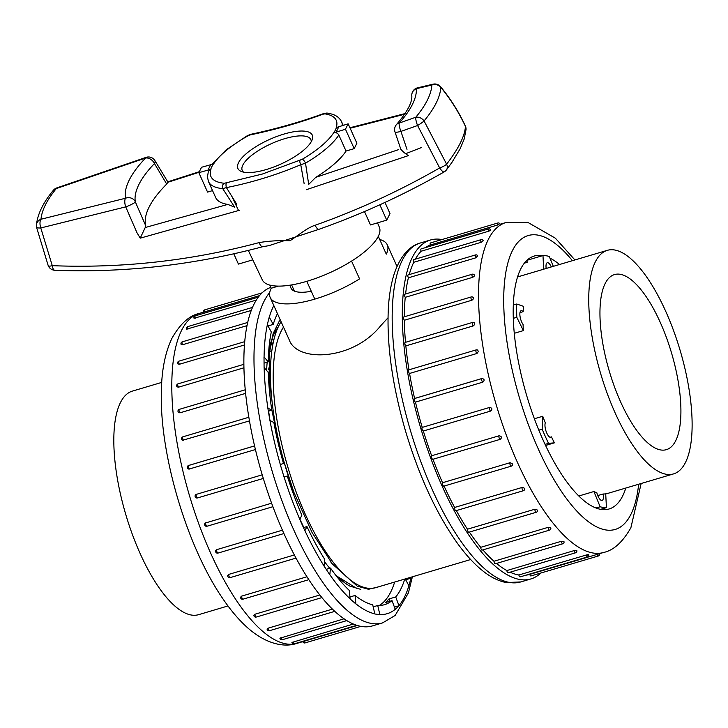 <?xml version="1.0" encoding="UTF-8"?>
<svg xmlns="http://www.w3.org/2000/svg" width="728" height="728" viewBox="0 0 728 728"><rect width="100%" height="100%" fill="white"/><g stroke="black" fill="none" stroke-linecap="round" stroke-linejoin="round"><path stroke-width="1.09" d="M277.45 313.632A159.832 56.757 -106.5 0 0 273.228 324.406L269.242 317.044L267.303 324.652L271.298 332.004A159.832 56.757 -106.5 0 0 268.241 361.889L264.009 356.856L264.082 367.485L268.314 372.509A159.832 56.757 -106.5 0 0 271.799 410.183L267.84 408.08L269.906 420.438L273.865 422.531A159.832 56.757 -106.5 0 0 283.474 463.445L280.271 464.537L284.075 477.14L287.278 476.039A159.832 56.757 -106.5 0 0 301.856 515.26L299.79 519.41L304.877 530.73L306.952 526.581A159.832 56.757 -106.5 0 0 324.734 559.377L324.042 566.084L329.802 574.765L330.494 568.058A159.832 56.757 -106.5 0 0 349.34 590.472L350.123 598.926L355.856 603.922L355.073 595.468A159.832 56.757 -106.5 0 0 372.709 604.804L374.865 613.986L379.889 614.687L377.732 605.505A159.832 56.757 -106.5 0 0 384.511 604.677A159.832 56.757 -106.5 0 0 392.019 600.636L395.295 609.436L398.99 605.76L394.43 607.106M398.99 605.76L395.723 596.96A159.832 56.757 -106.5 0 0 404.777 579.051M405.205 578.924L408.945 585.822L410.874 578.223L405.66 579.761M410.874 578.223L410.419 577.386M269.733 292.492A176.749 62.763 -106.5 0 0 278.333 490.59A176.749 62.763 -106.5 0 0 382.573 622.895L372.463 625.898A176.749 62.763 -106.5 0 1 262.562 475.957A176.749 62.763 -106.5 0 1 270.825 287.351M256.283 300.1L194.048 318.3A1.884 1.884 0 0 1 195.268 315.843A1.884 0.664 73.5 0 0 195.286 318.181M259.496 295.632L203.303 312.257A1.884 1.884 0 0 1 204.568 309.919A1.884 0.664 73.5 0 0 204.468 311.939M275.211 332.505L275.73 332.35M293.029 641.914A1.884 0.664 73.5 0 0 293.339 642.842A1.884 0.664 73.5 0 0 294.285 643.825A1.884 1.884 0 0 1 291.919 642.451L353.399 624.023M280.981 637.491A1.884 0.664 73.5 0 0 281.354 638.729A1.884 0.664 73.5 0 0 282.291 639.721A1.884 1.884 0 0 1 279.907 638.219L344.071 618.791M268.132 628.173A1.884 0.664 73.5 0 0 268.55 629.72A1.884 0.664 73.5 0 0 269.487 630.703A1.884 1.884 0 0 1 267.085 629.074L268.132 628.173L332.45 609.118M254.882 614.25A1.884 0.664 73.5 0 0 255.31 616.07A1.884 0.664 73.5 0 0 256.256 617.053A1.884 1.884 0 0 1 253.845 615.26L254.882 614.25L319.847 594.994M241.632 596.132A1.884 0.664 73.5 0 0 242.051 598.198A1.884 0.664 73.5 0 0 242.988 599.18A1.884 1.884 0 0 1 240.586 597.188L241.632 596.132L306.97 576.767M228.783 574.383A1.884 0.664 73.5 0 0 229.165 576.658A1.884 0.664 73.5 0 0 230.103 577.641A1.884 1.884 0 0 1 227.755 575.366L228.783 574.383L294.358 554.945M216.726 549.649A1.884 0.664 73.5 0 0 217.044 552.088A1.884 0.664 73.5 0 0 217.991 553.08A1.884 1.884 0 0 1 215.779 550.423L216.726 549.649L282.437 530.175M205.824 522.695A1.884 0.664 73.5 0 0 206.06 525.252A1.884 0.664 73.5 0 0 207.007 526.235A1.884 1.884 0 0 1 205.16 523.086L271.617 503.194M263.318 478.433L197.506 497.934A1.884 0.664 73.5 0 1 197.488 497.934L263.318 478.433M196.414 494.33A1.884 0.664 73.5 0 0 196.551 496.951A1.884 0.664 73.5 0 0 197.488 497.934A1.884 1.884 0 0 1 195.159 496.696A1.884 1.884 0 0 1 196.378 494.348L262.226 474.829M255.428 449.549L188.962 469.105A1.884 1.884 0 0 1 188.67 465.438A1.884 0.664 73.5 0 0 188.789 468.059A1.884 0.664 73.5 0 0 189.626 469.05M254.563 445.9L188.67 465.438A1.884 0.664 73.5 0 1 188.779 465.429L254.573 445.927M249.467 420.902L182.573 440.285A1.884 1.884 0 0 1 182.901 436.818A1.884 0.664 73.5 0 0 183.028 439.439A1.884 0.664 73.5 0 0 183.738 440.385M245.6 393.375L180.007 412.812L178.615 412.567A1.884 1.884 0 0 1 179.316 409.345A1.884 0.664 73.5 0 0 179.434 411.966A1.884 0.664 73.5 0 0 180.007 412.812M243.926 367.804L178.542 387.178L177.095 386.868A1.884 1.884 0 0 1 177.996 383.856A1.884 0.664 73.5 0 0 178.123 386.477A1.884 0.664 73.5 0 0 178.542 387.178M244.444 344.981L179.407 364.255L177.969 363.973A1.884 1.884 0 0 1 178.997 361.124A1.884 0.664 73.5 0 0 179.124 363.745A1.884 0.664 73.5 0 0 179.407 364.255M247.001 325.634L182.555 344.735L181.172 344.544A1.884 1.884 0 0 1 182.291 341.841A1.884 0.664 73.5 0 0 182.419 344.462A1.884 0.664 73.5 0 0 182.555 344.735M251.26 310.447L186.596 329.165A1.884 1.884 0 0 1 187.769 326.59A1.884 0.664 73.5 0 0 187.906 329.22M336.081 575.657L357.002 588.588M326.199 569.332L330.494 568.058M303.476 527.609L306.952 526.581M284.029 477.004L287.278 476.039M271.799 410.183L268.368 411.202M268.241 361.889L264.055 363.136M273.228 324.406L268.013 325.953M379.261 605.505A159.832 56.757 73.5 0 0 394.658 582.054M392.019 600.636L385.285 602.629A159.832 56.757 -106.5 0 0 388.98 598.953L395.723 596.96M373.191 606.852L377.732 605.505M349.941 596.987L355.073 595.468M278.169 327.072A141.023 50.077 73.5 0 0 268.687 351.451M267.185 362.207A141.023 50.077 73.5 0 0 266.612 370.497M268.65 411.111A141.023 50.077 73.5 0 0 269.988 420.484M299.9 519.191A141.023 50.077 73.5 0 0 303.885 527.491M324.497 561.643A141.023 50.077 73.5 0 0 329.748 568.277M334.534 573.637A141.023 50.077 73.5 0 0 349.567 585.985L360.833 589.389M388.98 598.953L389.844 601.273M248.312 250.405L262.271 279.834A64.191 21.33 -24.2 0 0 306.806 281.327A64.191 21.33 -24.2 0 0 351.579 261.088A64.191 21.33 -24.2 0 0 379.361 227.218L377.504 222.868M36.409 224.952A7.526 6.971 5.2 0 1 40.986 219.237A7.526 3.604 76.9 0 0 40.786 227.955L52.28 265.675C122.34 268.423 191.291 260.724 259.123 242.597C268.605 240.986 278.906 240.358 290.035 240.722C297.47 235.999 307.098 227.718 315.115 225.261C357.63 210.237 399.144 191.136 439.666 167.95L417.59 125.516L400.928 131.395L406.988 149.34M239.521 210.265L140.222 238.156L136.882 232.541L125.735 206.879L40.786 227.955A7.526 1.829 169 0 1 36.509 227.154L48.221 265.675A7.526 1.811 -22.8 0 0 52.28 265.675A7.526 3.012 92.3 0 0 54.809 270.279M304.14 183.638L300.764 164.719C276.704 174.911 251.915 182.546 226.417 187.606L236.809 204.359M405.833 153.626L421.476 147.529M364.482 211.548L370.497 224.943L386.732 220.129L379.834 204.786M384.985 202.429L389.999 213.586L386.732 220.129M231.786 196.214L238.556 210.547M233.797 253.799L238.42 264.091L252.78 259.832M212.13 164.182L226.181 149.804L247.456 135.599L250.914 134.28C276.349 128.874 300.591 121.967 323.623 113.577A3.758 1.656 70.3 0 0 323.059 114.178L324.943 113.868A68.669 22.823 -24.2 0 1 336.227 127.564L348.157 123.824L345.463 129.22L333.533 132.969C335.808 132.241 337.565 132.933 338.829 135.026A72.955 24.242 155.8 0 1 305.514 163.145L308.699 184.393L315.752 177.341L398.707 149.595M233.169 204.841L222.722 188.625A72.955 24.242 155.8 0 1 208.472 181.545L215.679 197.57A72.955 24.242 155.8 0 0 227.819 204.404L234.653 207.18L233.169 204.841M315.752 177.341A72.955 24.242 155.8 0 0 346.028 151.051L338.829 135.026M208.372 171.335L210.72 169.333L198.835 172.682L201.538 167.276L213.632 163.9A68.669 22.823 -24.2 0 1 248.057 135.772L250.459 134.853C275.812 129.538 300.009 122.65 323.059 114.178M199.035 172.29L167.795 182.309L166.703 184.066L154.445 163.554A148.548 49.358 -24.2 0 0 135.326 201.856L145.809 225.926L145.218 227.536L227.819 204.404M198.835 172.682L207.562 192.092L212.549 190.609M145.809 225.926A148.548 49.358 155.8 0 1 166.703 184.066M346.028 151.051L354.19 148.63L356.884 143.234L348.157 123.824M354.19 148.63L345.463 129.22M210.938 169.306A68.669 22.823 -24.2 0 0 224.351 183.256L262.353 174.047L302.284 159.268A68.669 22.823 -24.2 0 0 333.533 132.969M266.248 169.542A40.759 13.541 -24.2 0 0 312.257 139.503A40.759 13.541 -24.2 0 0 269.542 139.458A40.759 13.541 -24.2 0 0 241.223 171.426A40.759 13.541 -24.2 0 0 266.248 169.542M311.229 141.733A37.61 12.494 -24.2 0 0 271.426 143.643A37.61 12.494 -24.2 0 0 243.58 172.136M315.115 225.261A7.526 2.421 70.5 0 0 318.937 229.32L269.105 245.618L262.708 246.719C193.721 265.074 124.443 272.927 54.864 270.279A7.526 7.526 0 0 1 48.221 265.675M306.806 281.327L314.805 299.117A64.191 21.33 -24.2 0 0 359.568 278.879L351.579 261.088A64.191 21.33 155.8 0 0 378.287 236.345L386.277 254.136A64.191 21.33 -24.2 0 0 387.296 244.881A64.191 21.33 -24.2 0 0 379.697 239.485M318.973 229.302C362.053 214.068 403.785 194.94 444.162 171.908A7.526 7.526 0 0 0 446.382 169.979L451.897 162.462L460.178 148.703L464.164 139.075L466.038 129.566A7.526 7.116 -176.6 0 0 465.465 126.408C458.604 111.857 450.395 98.853 440.831 87.396C440.176 97.097 434.598 108.281 424.078 120.948L446.61 164.173C458.485 148.758 464.773 136.163 465.465 126.408A7.526 2.903 -24.9 0 0 465.356 125.953C458.822 111.866 450.559 98.781 440.577 86.705A7.526 2.739 140.4 0 1 440.831 87.396A7.526 6.989 3.4 0 0 431.868 85.03L416.389 88.68A156.065 51.861 155.8 0 1 399.217 123.078L415.797 117.226C425.889 105.132 431.24 94.403 431.868 85.03A7.526 3.604 -103.1 0 1 433.069 84.175L417.544 87.833A7.526 7.526 0 0 0 411.784 95.514A7.526 7.034 -2.7 0 1 416.389 88.68A7.526 3.522 -103.4 0 1 417.581 87.833M444.135 171.917A7.526 2.011 -119.7 0 1 439.666 167.95A7.526 2.148 157.7 0 0 446.61 164.173A7.526 5.66 37.7 0 1 446.419 169.933M259.123 242.597A7.526 2.557 75.1 0 0 262.662 246.728M400.746 148.885C401.801 150.696 404.331 152.944 408.317 155.637L306.233 189.735M36.509 226.945A7.526 6.971 5.2 0 1 36.4 225.034A7.526 7.526 0 0 0 36.509 227.145M140.222 238.156L145.218 227.536M302.284 159.268A3.758 1.119 -120.5 0 1 305.514 163.145L300.764 164.719A3.758 1.201 -112.5 0 1 299.981 160.415M226.39 183.065A3.758 1.283 -101.7 0 0 226.417 187.606L222.722 188.625A3.758 3.058 95.2 0 1 224.351 183.256M247.456 135.599A3.758 0.937 60.6 0 1 248.057 135.772M250.933 134.28A3.758 1.183 77.7 0 0 250.459 134.853M324.943 113.868A3.758 3.149 -81.4 0 1 327.336 113.095L331.759 114.069C336.4 115.388 339.667 117.945 341.569 121.731A72.955 24.242 155.8 0 1 342.306 125.553M228.001 605.951L198.635 614.66A116.58 41.396 -106.5 0 1 125.817 514.65A116.58 41.396 -106.5 0 1 132.378 391.109L161.743 382.4M441.978 239.548A176.749 62.763 73.5 0 0 430.43 240.013A176.749 62.763 73.5 0 0 412.321 257.421A176.749 62.763 73.5 0 0 430.548 457.639A176.749 62.763 73.5 0 0 530.885 578.942A176.749 62.763 73.5 0 0 540.822 573.036M597.16 554.39A1.884 0.664 -106.5 0 0 597.388 555.009A1.884 0.664 -106.5 0 0 598.334 555.992L530.921 575.966A1.884 0.664 -106.5 0 1 529.747 574.374A172.054 61.097 73.5 0 1 529.547 574.438L603.703 552.452A172.054 61.097 -106.5 0 1 496.232 404.859A172.054 61.097 -106.5 0 1 505.924 222.541L527.827 222.377L555.391 238.211L574.902 259.951M525.871 575.184A172.054 61.097 73.5 0 0 529.547 574.438M586.277 555A1.884 0.664 -106.5 0 0 586.586 555.928A1.884 0.664 -106.5 0 0 587.532 556.911L520.12 576.895A1.884 0.664 -106.5 0 1 518.864 574.984L586.277 555C588.925 554.436 589.407 554.499 587.705 555.2M510.082 572.208A172.054 61.097 73.5 0 0 518.864 574.984M575.539 552.807L508.126 572.781A1.884 0.664 -106.5 0 1 506.815 570.561L574.228 550.577L576.858 550.696A1.884 1.884 0 0 1 575.539 552.807A1.884 0.664 -106.5 0 1 574.601 551.824A1.884 0.664 -106.5 0 1 574.228 550.577M496.505 563.417A172.054 61.097 73.5 0 0 506.815 570.561M562.735 543.789L495.322 563.772A1.884 0.664 -106.5 0 1 493.966 561.243L561.379 541.268L564.073 541.814A1.884 1.884 0 0 1 562.735 543.789A1.884 0.664 -106.5 0 1 561.788 542.806A1.884 0.664 -106.5 0 1 561.379 541.268M482.892 549.886A172.054 61.097 73.5 0 0 493.966 561.243M549.504 530.139L482.091 550.122A1.884 0.664 -106.5 0 1 481.199 549.258A1.884 0.664 -106.5 0 1 480.717 547.32L548.129 527.336L549.949 527.381L550.85 528.319A1.884 1.884 0 0 1 549.504 530.139A1.884 0.664 -106.5 0 1 548.557 529.156A1.884 0.664 -106.5 0 1 548.129 527.336M469.387 532.086A172.054 61.097 73.5 0 0 480.717 547.32M536.236 512.275L468.823 532.25A1.884 0.664 -106.5 0 1 467.877 531.249A1.884 0.664 -106.5 0 1 467.467 529.201L534.88 509.218L536.7 509.382L537.573 510.656A1.884 1.884 0 0 1 536.236 512.275A1.884 0.664 -106.5 0 1 535.298 511.284A1.884 0.664 -106.5 0 1 534.88 509.218M456.329 510.592A172.054 61.097 73.5 0 0 467.467 529.201M523.605 490.372A1.884 0.664 -106.5 0 1 523.35 490.727L455.937 510.71A1.884 0.664 -106.5 0 1 454.927 509.564A1.884 0.664 -106.5 0 1 454.618 507.452L522.031 487.469L523.832 487.733L524.642 489.38A1.884 1.884 0 0 1 523.35 490.727A1.884 0.664 -106.5 0 1 522.413 489.744A1.884 0.664 -106.5 0 1 522.031 487.469M444.071 486.067A172.054 61.097 73.5 0 0 454.618 507.452M444.016 485.949A1.884 0.664 -106.5 0 1 443.825 486.14A1.884 0.664 -106.5 0 1 442.751 484.848A1.884 0.664 -106.5 0 1 442.56 482.719L509.973 462.735L512.184 463.518L512.385 465.192A1.884 1.884 0 0 1 511.238 466.166A1.884 0.664 -106.5 0 1 510.292 465.183A1.884 0.664 -106.5 0 1 509.973 462.735M432.96 459.268A172.054 61.097 73.5 0 0 442.56 482.719M432.951 459.231A1.884 0.664 -106.5 0 1 432.841 459.304A1.884 0.664 -106.5 0 1 431.713 457.857A1.884 0.664 -106.5 0 1 431.659 455.764L499.071 435.781C501.674 436.3 502.102 437.455 500.364 439.257A1.884 0.664 -106.5 0 1 500.254 439.321A1.884 0.664 -106.5 0 1 499.308 438.338A1.884 0.664 -106.5 0 1 499.071 435.781M489.662 407.425A1.884 0.664 -106.5 0 0 489.798 410.037A1.884 0.664 -106.5 0 0 490.736 411.029L423.323 431.003A1.884 0.664 -106.5 0 1 422.149 429.402A1.884 0.664 -106.5 0 1 422.249 427.4L489.662 407.425C492.192 407.98 492.556 409.172 490.754 411.02A1.884 0.664 -106.5 0 1 490.736 411.029L423.332 431.003A1.884 0.664 -106.5 0 1 423.323 431.003A172.054 61.097 73.5 0 0 431.659 455.764M482.873 382.136A1.884 0.664 -106.5 0 1 482.036 381.144A1.884 0.664 -106.5 0 1 481.909 378.524A1.884 0.664 -106.5 0 1 482.027 378.514C484.475 379.079 484.766 380.28 482.873 382.136L415.461 402.111A172.054 61.097 73.5 0 0 422.249 427.4M415.461 402.111A1.884 0.664 -106.5 0 1 414.35 400.355A1.884 0.664 -106.5 0 1 414.496 398.498A1.884 0.664 -106.5 0 1 414.614 398.498L481.818 378.578M476.986 353.471A1.884 0.664 -106.5 0 1 476.276 352.525A1.884 0.664 -106.5 0 1 476.148 349.904A1.884 0.664 -106.5 0 1 476.394 349.941L477.577 350.05L478.396 351.415L476.986 353.471L409.573 373.455A172.054 61.097 73.5 0 0 414.605 398.471M409.573 373.455A1.884 0.664 -106.5 0 1 408.554 371.58A1.884 0.664 -106.5 0 1 408.736 369.879L476.148 349.904A1.884 1.884 0 0 1 477.577 350.05M473.255 325.907A1.884 0.664 -106.5 0 1 472.681 325.052A1.884 0.664 -106.5 0 1 472.554 322.431A1.884 1.884 0 0 1 474.328 322.822L474.674 324.515L473.255 325.907L405.842 345.882A172.054 61.097 73.5 0 0 408.963 369.815M405.842 345.882A1.884 0.664 -106.5 0 1 404.923 343.944A1.884 0.664 -106.5 0 1 405.141 342.415L472.554 322.431M471.79 300.264A1.884 0.664 -106.5 0 1 471.371 299.563A1.884 0.664 -106.5 0 1 471.244 296.942A1.884 1.884 0 0 1 473.218 297.543L473.3 298.962L471.971 300.209L404.377 320.247A172.054 61.097 73.5 0 0 405.505 342.306M404.377 320.247A1.884 0.664 -106.5 0 1 403.585 318.309A1.884 0.664 -106.5 0 1 403.831 316.926L471.244 296.942M472.654 277.341A1.884 0.664 -106.5 0 1 472.372 276.831A1.884 0.664 -106.5 0 1 472.245 274.21A1.884 1.884 0 0 1 474.347 274.975L474.237 276.149L472.827 277.286L405.241 297.324A172.054 61.097 73.5 0 0 404.359 316.762M405.241 297.324A1.884 0.664 -106.5 0 1 404.568 295.422A1.884 0.664 -106.5 0 1 404.832 294.194L472.245 274.21M477.723 255.837L475.803 257.83L408.39 277.805A172.054 61.097 73.5 0 0 405.587 293.966M408.39 277.805A1.884 0.664 -106.5 0 1 407.844 275.994A1.884 0.664 -106.5 0 1 408.126 274.911L475.539 254.927A1.884 0.664 -106.5 0 0 475.666 257.548A1.884 0.664 -106.5 0 0 475.803 257.83M481.144 242.297L481.153 242.297A1.884 0.664 -106.5 0 1 481.017 239.676A1.884 1.884 0 0 1 483.265 240.713L481.326 242.251L413.731 262.289A172.054 61.097 73.5 0 0 409.227 274.583M413.731 262.289A1.884 0.664 -106.5 0 1 413.604 259.659L481.017 239.676M489.589 230.212C491.4 229.912 491.054 230.257 488.524 231.267L421.112 251.242A172.054 61.097 73.5 0 0 415.37 259.132M421.112 251.242A1.884 0.664 -106.5 0 1 421.103 248.912L488.515 228.929A1.884 0.664 -106.5 0 0 488.524 231.267M498.98 224.597L430.303 245.008A172.054 61.097 73.5 0 0 425.252 247.675M430.303 245.008A1.884 0.664 -106.5 0 1 430.403 242.979L497.815 223.005A1.884 0.664 -106.5 0 0 497.715 225.034M482.027 378.514L482.728 378.469A1.884 1.884 0 0 0 481.909 378.524L414.496 398.498M432.841 459.304L500.254 439.321A1.884 1.884 0 0 0 501.055 438.838L500.364 439.257M625.798 488.051A131.895 46.838 -106.5 0 1 622.658 495.968A131.895 46.838 -106.5 0 1 609.145 508.963A131.895 46.838 -106.5 0 1 526.763 395.814A131.895 46.838 -106.5 0 1 534.188 256.047A131.895 46.838 -106.5 0 1 542.624 255.674M549.959 258.149A131.895 46.838 -106.5 0 1 559.541 264.501M378.442 586.859L368.532 589.28L357.284 586.149L332.459 564.091L312.112 532.614L293.966 492.51A147.229 52.28 -106.5 0 1 281.09 321.731M293.966 492.51L280.326 450.55L271.617 408.909M270.106 397.297L269.269 353.653L273.1 333.688L279.934 319.801M470.661 559.532L375.794 587.642A141.023 50.077 -106.5 0 1 294.066 486.231A141.023 50.077 -106.5 0 1 283.492 327.081M290.681 285.076A41.369 13.75 -24.2 0 0 291.018 288.151A41.369 13.75 -24.2 0 0 310.565 291.4A41.369 13.75 -24.2 0 0 311.284 291.273M351.579 261.088L359.568 278.879A64.191 21.33 155.8 0 1 270.206 297.497L289.189 339.739C296.897 362.599 352.807 360.679 380.653 325.78L388.006 317.817M270.206 297.497A64.191 21.33 155.8 0 1 271.216 288.243L269.806 285.094M270.725 362.462A115.643 41.068 73.5 0 0 268.514 369.824M278.387 286.113L271.216 288.243M269.014 384.966A95.896 34.052 -106.5 0 1 270.543 380.462M342.406 580.98L343.434 580.671M273.282 342.387A125.98 44.736 73.5 0 0 270.861 345.445M543.68 269.205L542.979 255.564L527.008 260.296L527.118 262.344L524.315 263.172M519.965 312.612L523.168 311.657A116.58 41.396 -106.5 0 1 523.532 306.342L516.725 304.013L513.295 305.023M514.268 333.306L523.368 330.612A116.58 41.396 -106.5 0 1 523.086 324.506A8.117 2.885 -106.5 0 1 520.01 316.216A8.117 2.885 -106.5 0 1 521.139 310.692A8.117 2.885 -106.5 0 1 523.168 311.657M534.379 418.736L542.733 416.27A116.58 41.396 -106.5 0 0 545.308 422.822A8.117 2.885 -106.5 0 0 546.346 432.013A8.117 2.885 -106.5 0 0 550.859 437.337A8.117 2.885 -106.5 0 0 551.478 436.891L550.104 437.3M545.581 445.454L554.381 442.842A116.58 41.396 -106.5 0 1 551.478 436.891M578.833 495.995L593.902 491.527A116.58 41.396 -106.5 0 0 596.842 492.765A8.117 2.885 -106.5 0 0 602.111 500.464A8.117 2.885 -106.5 0 0 603.093 493.994L597.77 495.568M593.902 491.527L600.136 506.761A130.876 46.474 -106.5 0 0 606.424 507.644L605.714 493.839A116.58 41.396 -106.5 0 1 603.093 493.994M595.358 261.834A116.58 41.396 73.5 0 0 607.38 393.894A116.58 41.396 73.5 0 0 673.555 473.901A116.58 41.396 73.5 0 0 691.6 437.382A116.58 41.396 73.5 0 0 665.629 311.12A116.58 41.396 73.5 0 0 607.298 250.35A116.58 41.396 73.5 0 0 595.358 261.834M675.73 440.677A91.309 32.423 73.5 0 0 666.266 337.1A91.309 32.423 73.5 0 0 614.377 274.611A91.309 32.423 73.5 0 0 609.345 371.335A91.309 32.423 73.5 0 0 666.275 449.695A91.309 32.423 73.5 0 0 675.73 440.677M546.182 268.459A8.117 2.885 -106.5 0 1 547.283 262.744A8.117 2.885 -106.5 0 1 551.333 266.939M542.979 255.564A130.876 46.474 -106.5 0 1 549.258 256.447L553.316 266.348M523.368 330.612L516.807 317.308A130.876 46.474 -106.5 0 1 516.725 304.013M516.807 317.308L513.285 318.354M554.381 442.842L548.53 443.343A130.876 46.474 -106.5 0 1 542.16 429.174L542.733 416.27M542.16 429.174L538.838 430.157M548.53 443.343L545.072 444.371M600.136 506.761L595.986 507.998M606.424 507.644L600.709 509.336M379.861 614.559A169.233 60.096 73.5 0 0 395.249 609.318M398.953 605.641A169.233 60.096 73.5 0 0 408.89 585.731M410.82 578.123A169.233 60.096 73.5 0 0 411.02 577.204M273.819 305.542A169.233 60.096 73.5 0 0 269.296 317.144M267.358 324.752A169.233 60.096 73.5 0 0 264.073 356.929M264.137 367.549A169.233 60.096 73.5 0 0 267.895 408.117M269.961 420.466A169.233 60.096 73.5 0 0 280.316 464.519M284.12 477.122A169.233 60.096 73.5 0 0 299.818 519.355M304.905 530.676A169.233 60.096 73.5 0 0 324.06 565.993M329.82 574.674A169.233 60.096 73.5 0 0 350.113 598.816M355.846 603.803A169.233 60.096 73.5 0 0 374.838 613.859M181.563 330.394A172.054 61.097 73.5 0 0 199.308 525.288A172.054 61.097 73.5 0 0 296.979 643.361C283.966 647.82 265.72 643.843 247.511 627.7C239.157 620.211 231.131 610.828 223.414 599.544C186.523 546.555 159.468 453.28 161.361 391.764C161.598 370.425 165.156 352.552 172.008 338.174C180.171 323.842 189.234 315.597 199.19 313.45A172.054 61.097 73.5 0 0 181.563 330.394M272.909 506.706L207.007 526.235A1.884 0.664 73.5 0 0 207.116 526.162M303.913 641.304A1.884 0.664 73.5 0 0 304.14 641.923A1.884 0.664 73.5 0 0 305.087 642.906L360.915 626.353M183.147 436.855A1.884 0.664 73.5 0 0 182.901 436.818L248.849 417.271M338.702 126.627A71.508 23.76 155.8 0 1 336.008 132.023M40.986 219.237L125.489 198.262A156.065 51.861 155.8 0 1 145.582 158.022L56.302 188.561C46.92 200.045 41.815 210.274 40.986 219.237M208.299 169.879A71.508 23.76 155.8 0 1 210.993 164.473M404.65 114.232L350.141 128.237M333.724 132.878A68.896 22.896 -24.2 0 0 336.418 127.482M213.422 163.937A68.896 22.896 -24.2 0 0 210.72 169.333M424.078 120.948A7.526 0.965 147.4 0 1 417.59 125.516A7.526 1.684 -109.6 0 1 415.797 117.226A7.526 5.86 39.9 0 1 424.078 120.948M400.928 131.395A7.526 1.774 -109.3 0 1 399.217 123.078A7.526 5.678 41.8 0 0 396.523 124.524A7.526 7.526 0 0 0 394.967 131.85A7.526 1.438 -17.9 0 0 400.928 131.395M125.735 206.879A7.526 1.028 -23.2 0 0 135.326 201.856A7.526 7.071 -9.8 0 0 125.489 198.262A7.526 3.176 75.3 0 0 125.735 206.879M53.381 190.263A7.526 5.906 39.3 0 1 56.302 188.561A7.526 1.674 70.4 0 1 56.684 187.942A7.526 7.526 0 0 0 53.381 190.263C43.289 202.375 37.629 213.959 36.4 225.025M145.582 158.022A7.526 5.487 43.7 0 1 154.445 163.554A7.526 3.549 147.5 0 0 154.827 160.451L154.827 160.451A7.526 7.526 0 0 0 146.137 157.348A7.526 2.148 71.8 0 0 145.582 158.022M520.775 581.936L506.188 582.564C498.334 580.99 490.545 577.104 482.819 570.898C474.201 564.018 465.683 554.736 457.257 543.052C436.254 513.386 418.991 475.994 405.478 430.876C392.365 385.567 386.641 344.854 388.324 308.754C389.098 294.913 391.173 282.928 394.567 272.8C401.547 252.907 412.121 245.027 420.32 243.006A176.749 62.763 73.5 0 0 402.211 260.415A176.749 62.763 73.5 0 0 420.438 460.642A176.749 62.763 73.5 0 0 520.775 581.936L530.885 578.942M572.408 260.688A153.244 54.418 73.5 0 0 504.777 279.816A153.244 54.418 73.5 0 0 548.694 470.17A153.244 54.418 73.5 0 0 630.912 514.341A153.244 54.418 73.5 0 0 638.656 484.238M511.429 465.975A1.884 0.664 -106.5 0 1 511.238 466.166L443.825 486.14M268.55 373.892A94.394 33.515 -106.5 0 1 270.434 373.455M270.434 371.69A96.16 34.143 73.5 0 0 268.523 372.054M203.294 312.23L199.19 313.45M357.339 625.47L296.979 643.361M282.291 639.721L346.837 620.593M230.103 577.641L296.041 558.103M242.988 599.18L308.845 579.67M294.285 643.825L356.793 625.297M217.991 553.08L283.929 533.533M179.316 409.345L245.254 389.799M177.996 383.856L243.871 364.328M178.997 361.124L244.717 341.65M182.291 341.841L247.684 322.459M302.757 641.65A1.884 1.884 0 0 0 305.087 642.906M256.256 617.053L321.931 597.588M187.769 326.59L252.489 307.416M204.568 309.919L262.08 292.865M269.487 630.703L334.807 611.347M195.268 315.843L258.294 297.161M382.573 622.895L395.149 615.469L408.381 592.956L412.385 576.803M341.569 121.731L343.17 125.298M466.038 129.566A7.526 7.526 0 0 0 465.347 125.944M400.819 149.231L394.967 131.85M440.577 86.705A7.526 7.526 0 0 0 433.069 84.175M396.523 124.524C407.389 111.757 412.476 102.084 411.784 95.514M56.684 187.942L146.137 157.348M167.786 181.873L154.827 160.451M323.623 113.568L327.336 113.095M208.363 171.371L207.453 177.031L208.472 181.545M405.096 113.568L349.922 127.755M167.758 181.827L199.326 171.699M294.412 291.109L291.628 284.921M420.32 243.006L430.43 240.013M497.815 223.005A1.884 1.884 0 0 1 500.145 224.26L505.924 222.541M603.703 552.452C613.659 550.304 622.722 542.069 630.885 527.736L641.159 483.501M587.532 556.911A1.884 1.884 0 0 0 588.825 554.681M598.334 555.992A1.884 1.884 0 0 0 599.608 553.671M477.732 255.837A1.884 1.884 0 0 0 475.539 254.927M490.818 230.075A1.884 1.884 0 0 0 488.515 228.929M269.679 365.529L270.57 365.784M387.296 244.881L397.006 266.484M271.835 350.75L269.715 351.387M269.269 353.653L268.778 358.676M332.459 564.091L330.658 561.843M273.983 339.33L272.372 339.812M269.487 383.419L268.932 383.583M605.723 494.003L673.555 473.901M517.535 276.949L607.298 250.35"/></g></svg>
